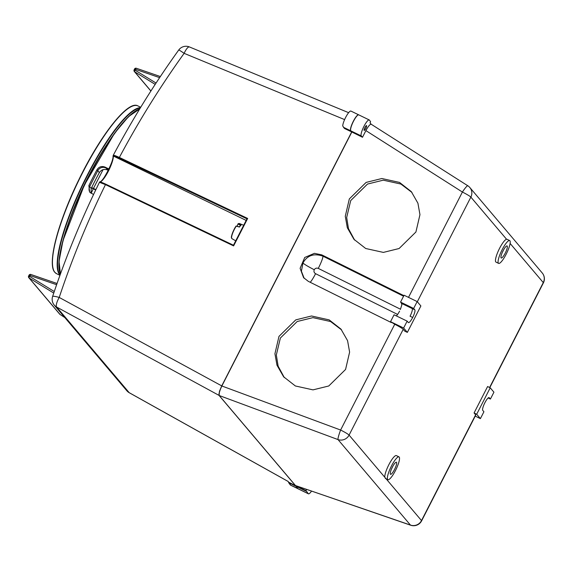<?xml version="1.0" encoding="UTF-8"?>
<svg xmlns="http://www.w3.org/2000/svg" width="572" height="572" viewBox="0 0 572 572"><rect width="100%" height="100%" fill="white"/><g stroke="black" fill="none" stroke-linecap="round" stroke-linejoin="round"><path stroke-width="0.86" d="M108.258 170.32L107.736 170.063C104.24 168.719 101.451 169.562 99.364 172.601A77.277 17.117 115.9 0 0 91.248 188.46L90.998 193.25M67.782 225.01A87.259 19.334 -64.1 0 1 106.628 144.852M108.916 168.976L105.055 167.11C101.694 165.859 99.006 166.731 96.997 169.712A93.222 20.656 115.9 0 0 88.882 185.578L89.668 192.099L93.551 194.523M95.696 190.011L91.513 187.909M90.047 192.499A5.963 5.791 139.7 0 1 89.697 186.543L97.812 170.678A5.963 5.791 139.7 0 1 105.756 167.932L108.73 169.369M99.807 182.053C103.596 180.988 113.313 161.99 113.106 156.07A0.593 0.529 1 0 0 113.342 156.792C113.184 159.281 112.105 162.87 110.081 167.553C107.25 174.081 102.86 180.788 100.565 181.767L99.807 182.053M297.869 488.495L290.476 485.077L290.218 484.291L290.476 485.077A8.952 1.981 115.9 0 0 290.626 485.192L297.826 488.681A8.952 1.981 -64.1 0 1 297.669 488.567L296.031 486.272L288.831 482.782L290.476 485.077M295.281 485.549L288.531 482.132L288.831 482.782L288.131 481.388M295.452 485.592L219.083 395.452L219.476 391.305L221.736 385.893L351.701 131.925L344.587 128.528L344.344 127.756M344.609 119.598L184.127 53.339A8.952 2.474 -67.6 0 1 189.046 46.897A8.952 2.474 -67.6 0 1 189.425 46.947A8.952 8.952 0 0 0 178.743 49.993L178.743 49.993A8.952 0.45 35.7 0 1 184.127 53.339C160.196 86.651 138.61 121.35 119.369 157.443L247.662 218.44L233.612 245.903L105.462 184.634C87.48 221.285 72.065 258.887 59.216 297.44A8.952 1.237 -161.6 0 0 52.61 296.489L52.61 296.489A8.952 8.952 0 0 0 54.269 305.105A8.952 8.687 -40.3 0 0 56.642 307.042L129.179 392.664L287.787 481.245M351.93 131.889L350.686 130.795L343.486 127.306L344.587 128.528M100.272 182.046L105.856 184.227L233.469 245.238L246.99 218.84L247.662 218.44M344.423 128.407L342.728 125.969A8.952 1.981 -64.1 0 1 344.616 119.584A8.952 1.981 -64.1 0 1 350.922 111.068L358.644 114.808A8.952 1.981 -64.1 0 1 358.701 114.843M99.814 182.01C99.278 181.417 101.287 182.153 105.841 184.22L105.462 184.634L99.464 182.311M113.478 156.12L113.242 155.327C113.714 155.076 115.751 155.777 119.369 157.443L119.226 158.094C115.844 156.513 113.942 155.863 113.499 156.127L113.342 156.792M56.628 284.706L29.987 275.532L29.558 276.369L28.621 276.076A1.494 1.444 -40.3 0 0 28.793 277.67L59.838 314.321L64.85 317.589M52.61 296.489C65.623 257.443 81.245 219.362 99.464 182.254L100.107 181.746A0.593 0.565 67.3 0 1 100.565 181.767M246.167 220.42L113.499 156.127M240.655 225.389L237.902 223.974L241.105 225.103A8.659 1.916 115.9 0 0 240.304 225.911A8.659 1.916 115.9 0 0 239.403 227.063L236.129 226.019A8.13 1.802 -64.1 0 0 231.588 238.016M105.841 184.22L233.469 245.238L233.612 245.903M246.99 218.84L247.462 218.518M241.105 225.103L240.676 225.325L241.105 225.103M237.902 223.974L238.331 223.766A8.43 1.866 115.9 0 1 239.253 223.473L243.701 225.246M237.873 224.06L237.251 226.305M311.525 491.133A8.952 1.981 -64.1 0 1 308.422 493.822L297.955 488.745A8.952 1.981 -64.1 0 1 297.805 488.624L295.481 485.542L410.446 525.067A8.952 2.703 109 0 0 410.739 525.246A8.952 8.952 0 0 0 421.614 520.856A8.952 0.851 27.1 0 0 421.5 520.584A8.952 8.687 139.7 0 1 410.446 525.067L338.023 439.589L219.212 395.517L295.481 485.542L410.739 525.246M219.212 395.524C218.661 394.473 219.219 391.984 220.871 388.073L221.872 385.964L220.892 388.116C219.298 392.049 218.74 394.516 219.212 395.517M542.263 273.008A8.952 8.687 139.7 0 1 543.286 282.597A8.952 0.851 -152.9 0 1 543.4 282.868A8.952 8.952 0 0 0 542.263 273.008L469.841 187.53A8.952 8.687 139.7 0 0 467.882 185.828A8.952 1.201 122.5 0 0 467.817 185.764A8.952 1.201 122.5 0 0 467.546 185.778A8.952 1.201 122.5 0 0 462.398 192.049L365.901 130.616L362.498 137.273L351.837 131.989L221.872 385.964L59.216 297.44A8.952 2.56 118.6 0 0 58.129 299.499A8.952 2.56 118.6 0 0 56.642 307.042L219.176 395.466M351.837 131.989L350.815 130.859A8.952 1.981 -64.1 0 1 352.474 123.388A8.952 1.981 -64.1 0 1 358.773 114.872L369.24 119.948A8.952 1.981 -64.1 0 1 369.398 120.063L370.592 121.736L370.034 122.83L371.278 124.303M362.498 137.273L361.289 135.936A8.952 1.981 -64.1 0 1 362.941 128.464A8.952 1.981 -64.1 0 1 369.24 119.948M366.059 127.863A2.681 0.593 115.9 0 0 366.509 125.583A2.681 0.593 115.9 0 0 364.621 128.142A2.681 0.593 115.9 0 0 364.171 130.416A2.681 0.593 115.9 0 0 366.059 127.863M221.857 385.986L340.612 430.037A8.952 1.022 110.4 0 0 339.804 432.225A8.952 1.022 110.4 0 0 338.023 439.589A8.952 8.687 139.7 0 0 349.084 435.106A8.952 0.851 -152.9 0 0 340.612 430.037L394.737 324.26L390.547 321.671L403.632 328.013L407.35 332.389L420.878 305.956L417.16 301.573L404.075 295.231L400.557 302.102L413.649 308.444L417.16 301.573M365.901 130.616C367.918 126.82 369.562 124.682 370.828 124.203L371.328 124.36M308.422 493.822A8.952 1.981 -64.1 0 1 308.272 493.7L297.805 488.624M308.272 493.7L306.628 491.412L296.16 486.336M306.628 491.412L305.948 490.612L306.556 489.425M403.868 295.638L321.807 254.883L314.414 253.339L304.719 257.479L300.107 268.325L303.568 277.642L308.279 281.324L391.291 322.551M400.557 302.102L401.301 302.981L411.954 308.272L401.301 302.981L401.873 304.74L400.393 309.452M399.528 182.418L411.297 191.627L417.917 203.196L419.955 214.657L415.916 231.996L399.106 248.52L383.369 252.402L365.708 248.505L353.939 239.296L347.318 227.735L345.281 216.266L349.32 198.927L366.123 182.411L381.867 178.521L399.528 182.418M329.179 319.884L340.948 329.093L347.569 340.655L349.614 352.123L345.567 369.462L328.764 385.986L313.02 389.868L295.359 385.971L283.598 376.762L276.977 365.201L274.932 353.732L278.979 336.393L295.781 319.87L311.525 315.987L329.179 319.884M354.647 240.111L348.484 228.693L346.668 217.503L350.715 200.572L367.517 184.055L383.261 180.173L400.922 184.062L411.983 192.457M284.305 377.577L278.135 366.159L276.326 354.969L280.373 338.038L297.175 321.521L312.92 317.639L330.58 321.528L341.634 329.922M507.078 239.296L506.556 239.246A12.677 2.81 115.9 0 0 498.133 251.351A12.677 2.81 115.9 0 0 496.003 262.112L498.62 263.377A12.677 2.81 115.9 0 0 507.543 251.315A12.677 2.81 115.9 0 0 509.681 240.562A12.677 2.81 115.9 0 0 500.75 252.624A12.677 2.81 115.9 0 0 498.62 263.377M385.321 478.428L387.93 479.686A12.677 2.81 -64.1 0 1 390.061 468.933A12.677 2.81 -64.1 0 1 398.984 456.871A12.677 2.81 -64.1 0 1 396.854 467.624A12.677 2.81 -64.1 0 1 387.93 479.686M385.814 478.464L384.77 477.234A12.677 2.81 -64.1 0 1 387.444 467.667A12.677 2.81 -64.1 0 1 396.367 455.598L398.984 456.871M475.218 416.109L480.401 418.625L483.919 411.747L482.754 410.374A7.157 1.587 -64.1 0 1 484.084 404.404A7.157 1.587 -64.1 0 1 484.892 402.717A7.157 1.587 -64.1 0 1 489.124 397.59A7.157 1.587 -64.1 0 1 489.253 397.69L490.411 399.056L493.929 392.185L490.218 387.809L487.601 386.536L474.074 412.97L476.69 414.242L490.218 387.809M386.1 478.8L421.5 520.584L475.632 414.814L474.074 412.97M475.632 414.814A8.952 0.851 27.1 0 1 475.747 415.079L421.614 520.856M480.401 418.625L476.69 414.242M488.152 397.962L490.411 399.056M394.737 324.26A8.952 0.851 27.1 0 1 403.21 329.329L404.726 331.124L407.35 332.389M302.967 262.956C307.243 255.377 313.878 253.103 322.865 256.134A11.933 1.494 -63.6 0 1 319.641 265.615A11.933 1.494 -63.6 0 1 318.275 268.397C316.581 267.767 315.243 268.211 314.257 269.719A11.933 1.137 27.1 0 1 302.967 262.956L301.401 271.185L304.161 278.299M310.21 282.282A11.933 1.494 116.4 0 0 315.572 273.688L397.604 314.428M403.632 328.013L407.15 321.135L408.315 322.508A7.157 1.587 115.9 0 0 408.437 322.608A7.157 1.587 115.9 0 0 412.677 317.481A7.157 1.587 115.9 0 0 413.477 315.794A7.157 1.587 115.9 0 0 414.807 309.817L413.649 308.444M396.324 315.887A7.157 1.587 115.9 0 0 399.585 311.139M410.86 314.528A7.157 1.587 -64.1 0 1 410.06 316.216A7.157 1.587 115.9 0 0 410.86 314.528A7.157 1.587 115.9 0 0 412.19 308.551A7.157 1.587 -64.1 0 1 410.86 314.528M408.501 297.376L462.398 192.049A8.952 0.851 27.1 0 1 470.863 197.118L417.317 301.759M390.547 321.671L394.065 314.793L407.15 321.135M502.352 252.316A6.714 1.487 115.9 0 0 501.222 258.008A6.714 1.487 115.9 0 0 505.948 251.623A6.714 1.487 115.9 0 0 507.078 245.931A6.714 1.487 115.9 0 0 502.352 252.316M502.23 252.588A6.714 1.487 115.9 0 0 503.331 250.35A6.714 1.487 115.9 0 0 503.446 250.078M391.663 468.625A6.714 1.487 -64.1 0 1 396.382 462.24A6.714 1.487 -64.1 0 1 395.259 467.932A6.714 1.487 -64.1 0 1 390.533 474.317A6.714 1.487 -64.1 0 1 391.663 468.625M392.757 466.387A6.714 1.487 -64.1 0 1 392.635 466.666A6.714 1.487 -64.1 0 1 391.541 468.897M305.948 490.612L295.481 485.542M91.656 187.616L95.91 189.568M103.046 169.669L93.472 188.388A2.982 0.658 -64.1 0 0 93.25 188.832L91.148 193.343M53.318 269.226A92.921 20.585 -64.1 0 1 78.4 180.666A92.921 20.585 -64.1 0 1 132.375 106.099M54.919 272.379A93.222 20.656 115.9 0 0 56.535 273.659L54.826 272.308C46.961 264.386 58.022 222.201 78.536 180.366C100.064 135.585 128.049 99.893 137.845 105.877A93.222 20.656 115.9 0 0 80.616 176.676A93.222 20.656 115.9 0 0 54.919 272.379M60.031 275.096A93.222 20.656 -64.1 0 1 59.631 274.667A93.222 20.656 -64.1 0 1 83.24 183.204A93.222 20.656 -64.1 0 1 140.462 107.679M140.219 108.079A92.921 20.585 115.9 0 0 83.219 184.062A92.921 20.585 115.9 0 0 60.024 274.524A92.921 20.585 115.9 0 0 60.174 274.696M59.86 272.401A92.921 20.585 -64.1 0 1 84.949 183.834A92.921 20.585 -64.1 0 1 138.917 109.273M139.654 109.002A93.222 20.656 115.9 0 0 84.499 185.292A93.222 20.656 115.9 0 0 60.453 273.945M89.697 186.543L88.882 185.578M97.812 170.678L96.997 169.712M105.756 167.932L105.055 167.11M91.248 188.46L89.668 186.594M99.364 172.601L97.783 170.735M107.736 170.063L106.056 168.075M350.772 130.809L350.686 130.795A8.952 1.981 -64.1 0 1 352.338 123.323A8.952 1.981 -64.1 0 1 353.346 121.214A8.952 1.981 -64.1 0 1 358.644 114.808L358.837 114.965M129.272 392.749A8.952 1.487 -60.8 0 1 129.179 392.664A8.952 8.687 -40.3 0 1 126.805 390.719A8.952 8.952 0 0 0 129.272 392.749L287.845 481.309M53.754 293.071L29.115 277.956L60.182 314.621M136.408 68.297L160.36 76.541L136.358 68.268A1.494 0.465 -71 0 1 136.408 68.297M159.631 77.642L135.507 69.334A1.494 0.465 -71 0 1 136.293 68.261A1.494 0.465 -71 0 1 136.358 68.268A1.494 1.494 0 0 0 134.542 68.998L134.563 69.04M29.043 275.239L28.6 276.026A1.494 1.494 0 0 0 28.793 277.67A1.494 1.444 -40.3 0 0 29.115 277.956A1.494 0.493 -58.5 0 1 29.365 276.705A1.494 0.493 -58.5 0 1 29.558 276.369L54.276 291.534M155.191 84.37L134.635 71.757A1.494 0.493 -58.5 0 1 134.885 70.506A1.494 0.493 -58.5 0 1 135.078 70.17L134.12 69.834L134.542 68.998L135.507 69.334L135.078 70.17L156.056 83.047M30.888 274.496L57.05 283.498L30.838 274.46A1.494 0.465 -71 0 1 30.888 274.496M30.774 274.453A1.494 0.465 -71 0 1 30.838 274.46A1.494 1.494 0 0 0 29.029 275.196L29.987 275.532A1.494 0.465 -71 0 1 30.774 274.453M150.879 91.041L134.306 71.471A1.494 1.444 139.7 0 1 134.134 69.877L134.12 69.834A1.494 1.494 0 0 0 134.306 71.471A1.494 1.444 139.7 0 0 134.635 71.757L150.915 90.977M246.975 218.84L119.226 158.094M236.272 226.14A8.43 1.866 115.9 0 0 232.418 233.841A8.43 1.866 115.9 0 0 231.903 238.631L235.721 240.833M239.289 226.912A8.358 1.852 -64.1 0 1 240.676 225.325M236.272 226.133L237.709 226.562M361.289 135.936L350.815 130.859M489.603 387.509L543.286 282.597L510.11 243.443M371.221 124.26L467.817 185.764A8.952 8.952 0 0 1 469.841 187.53A8.952 8.687 139.7 0 1 470.863 197.118L506.556 239.246M403.21 329.329L349.084 435.106L384.77 477.234M403.567 296.217L322.865 256.134L321.807 254.883M314.257 269.719C313.613 271.4 314.049 272.715 315.572 273.688M412.677 317.481L410.06 316.216M414.807 309.817L401.716 303.475M400.486 309.223L318.275 268.397M59.953 275.318L56.535 273.659M140.719 107.271L137.845 105.877M60.425 274.024L59.038 261.325L62.984 240.562L84.306 185.149L114.507 133.29L128.564 116.574L139.718 108.909M54.269 305.105L126.805 390.719M189.425 46.947L348.627 112.677M100.107 181.746C102.517 182.632 113.935 160.625 113.027 156.32L113.242 155.334C132.697 118.812 154.533 83.698 178.743 49.993M233.462 245.245L246.997 218.804M290.261 484.899L288.617 482.611M239.268 226.927L240.755 225.211M237.995 223.852L239.253 223.473M236.157 225.976L239.296 226.912M236.136 225.99C233.104 230.023 230.859 237.616 231.424 237.516L231.903 238.631M543.4 282.868L489.804 387.609M509.681 240.562L507.057 239.289"/></g></svg>

